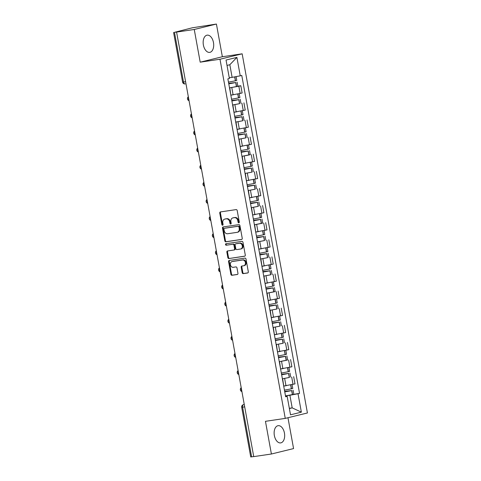 <?xml version="1.0" encoding="UTF-8"?>
<svg xmlns="http://www.w3.org/2000/svg" width="481" height="481" viewBox="0 0 481 481"><rect width="100%" height="100%" fill="white"/><g stroke="black" fill="none" stroke-linecap="round" stroke-linejoin="round"><path stroke-width="0.72" d="M238.804 222.835A0.77 0.613 -103.8 0 0 239.279 221.994L237.199 210.552A1.094 0.878 -103.8 0 0 236.129 209.602L220.448 211.923A1.094 0.878 -103.8 0 0 219.769 213.125L221.849 224.567A0.77 0.613 -103.8 0 0 223.07 224.386L222.799 222.907A3.505 2.814 -103.8 0 1 224.753 219.089A3.505 2.814 -103.8 0 1 224.964 219.047L226.268 218.855A3.505 2.814 -103.8 0 1 229.684 221.891L229.954 223.37A0.77 0.613 -103.8 0 0 231.175 223.19L230.904 221.711A3.505 2.814 -103.8 0 1 232.858 217.893A3.505 2.814 -103.8 0 1 233.069 217.851L234.373 217.659A3.505 2.814 -103.8 0 1 237.788 220.695L238.059 222.174A0.77 0.613 -103.8 0 0 238.804 222.835M284.439 433.056A8.706 5.177 81.6 0 0 278.12 425.679A8.706 5.177 81.6 0 0 274.356 435.527A8.706 5.177 81.6 0 0 280.67 442.905A8.706 5.177 81.6 0 0 284.439 433.056M213.468 42.532A8.706 5.177 81.6 0 0 207.155 35.155A8.706 5.177 81.6 0 0 203.385 45.004A8.706 5.177 81.6 0 0 209.698 52.381A8.706 5.177 81.6 0 0 213.468 42.532M242.177 272.673A1.094 0.878 -103.8 0 0 243.248 273.623L247.649 272.974A1.094 0.878 -103.8 0 0 248.322 271.765L246.013 259.061A1.094 0.878 -103.8 0 0 244.949 258.111L229.263 260.431A1.094 0.878 -103.8 0 0 228.583 261.634L230.898 274.338A1.094 0.878 -103.8 0 0 231.962 275.288L237.277 274.507A1.094 0.878 -103.8 0 0 237.951 273.298L236.965 267.863A1.094 0.878 -103.8 0 0 235.9 266.913L233.261 267.304A2.928 2.351 -103.8 0 1 230.429 264.875A2.928 2.351 -103.8 0 1 232.04 261.574A2.928 2.351 -103.8 0 1 232.215 261.544L242.538 260.017A2.928 2.351 -103.8 0 1 245.376 262.446A2.928 2.351 -103.8 0 1 243.759 265.74A2.928 2.351 -103.8 0 1 243.59 265.777L241.865 266.029A1.094 0.878 -103.8 0 0 241.191 267.238L242.177 272.673L242.827 272.517A1.094 0.878 -103.8 0 0 243.891 273.467L247.925 272.865M200.192 62.169L222.36 56.74L216.42 24.05L194.252 29.479L200.192 62.169L219.985 59.241L285.257 418.392L265.458 421.32L271.398 454.01L253.734 456.619L176.581 32.089L177.23 31.926L174.477 32.335L183.508 82.029A2.231 1.329 81.6 0 0 185.125 83.922A2.231 1.329 81.6 0 0 185.197 83.904L185.125 83.922A2.231 2.231 0 0 1 182.606 82.113L185.606 81.716M194.252 29.479L176.581 32.089M241.564 239.484A1.094 0.878 -103.8 0 0 242.238 238.281L239.929 225.571A1.094 0.878 -103.8 0 0 238.859 224.627L223.178 226.942A1.094 0.878 -103.8 0 0 222.499 228.15L224.807 240.855A1.094 0.878 -103.8 0 0 225.878 241.805L241.69 239.454M242.971 242.316L245.28 255.02A1.094 0.878 -103.8 0 1 244.607 256.229L228.92 258.544A1.094 0.878 -103.8 0 1 227.85 257.6L226.864 252.158A1.094 0.878 -103.8 0 1 227.537 250.956L233.898 250.012A1.094 0.878 -103.8 0 0 234.578 248.809L233.922 245.202A1.094 0.878 -103.8 0 0 232.852 244.252L226.232 245.232A0.77 0.613 -103.8 0 1 225.956 243.723L241.901 241.372A1.094 0.878 -103.8 0 1 242.971 242.316M216.42 24.05L192.286 27.802L174.477 32.335M222.36 56.74L242.159 53.818L307.425 412.969L285.257 418.392M271.398 454.01L293.572 448.581L287.963 417.73M253.721 456.559L250.727 456.95L241.696 407.257L242.598 407.173L251.629 456.866M231.259 95.058A7.029 0.313 169.7 0 1 231.078 95.088L240.157 93.452L238.841 86.213L229.509 87.879M238.841 86.213L240.813 85.732L237.836 86.171M230.934 95.689L229.852 88.336M240.157 93.452L242.123 92.971L240.813 85.732M232.618 104.96A8.484 0.379 -10.3 0 0 239.526 103.662L232.624 104.99M234.043 112.801L232.96 105.447M234.367 112.169A7.029 0.313 169.7 0 1 234.187 112.199L245.238 110.083L243.921 102.844M235.726 122.072A8.484 0.379 -10.3 0 0 242.634 120.773L235.732 122.108M237.151 129.918L236.075 122.559M237.482 129.281A7.029 0.313 169.7 0 1 237.301 129.311L248.346 127.194L247.03 119.955M238.835 139.183A8.484 0.379 -10.3 0 0 245.749 137.885L238.841 139.219M240.26 147.03L239.183 139.676M240.59 146.392A7.029 0.313 169.7 0 1 240.41 146.422L251.455 144.312L250.138 137.067M250.276 154.623L241.949 156.331M243.374 164.141L242.292 156.788M243.699 163.51A7.029 0.313 169.7 0 1 243.518 163.54L254.563 161.424L253.253 154.185M245.057 173.413A8.484 0.379 -10.3 0 0 251.966 172.114L245.063 173.443M246.482 181.253L245.4 173.9M246.807 180.622A7.029 0.313 169.7 0 1 246.627 180.652L257.678 178.535L256.361 171.296M248.166 190.524A8.484 0.379 -10.3 0 0 255.074 189.225L248.172 190.56M249.591 198.37L248.515 191.011M249.922 197.733A7.029 0.313 169.7 0 1 249.741 197.763L260.786 195.647L259.469 188.408M251.274 207.636A8.484 0.379 -10.3 0 0 258.189 206.337L251.28 207.672M252.699 215.482L251.623 208.123M253.03 214.845A7.029 0.313 169.7 0 1 252.85 214.875L263.895 212.758L262.578 205.519M262.716 223.076L254.389 224.783M255.814 232.594L254.732 225.24M256.139 231.962A7.029 0.313 169.7 0 1 255.958 231.992L267.003 229.876L265.692 222.637M257.497 241.859A8.484 0.379 -10.3 0 0 264.406 240.566L257.503 241.895M258.922 249.705L257.84 242.352M259.247 249.074A7.029 0.313 169.7 0 1 259.067 249.104L270.118 246.987L268.801 239.748M260.606 258.976A8.484 0.379 -10.3 0 0 267.514 257.678L260.612 259.006M262.031 266.823L260.955 259.463M262.361 266.185A7.029 0.313 169.7 0 1 262.181 266.215L273.226 264.099L271.909 256.86M263.714 276.088A8.484 0.379 -10.3 0 0 270.629 274.789L263.72 276.124M265.139 283.934L264.063 276.575M265.47 283.297A7.029 0.313 169.7 0 1 265.29 283.327L276.334 281.211L275.018 273.972M275.156 291.528L266.829 293.236M268.254 301.046L267.171 293.693M268.578 300.409A7.029 0.313 169.7 0 1 268.398 300.439L279.443 298.328L278.132 291.083M269.937 310.311A8.484 0.379 -10.3 0 0 276.846 309.018L269.943 310.347M271.362 318.157L270.28 310.804M271.687 317.526A7.029 0.313 169.7 0 1 271.506 317.556L282.557 315.44L281.241 308.201M273.046 327.429A8.484 0.379 -10.3 0 0 279.954 326.13L273.052 327.459M274.471 335.269L273.394 327.916M274.801 334.638A7.029 0.313 169.7 0 1 274.621 334.668L285.666 332.551L284.349 325.312M276.154 344.54A8.484 0.379 -10.3 0 0 283.068 343.242L276.16 344.576M277.579 352.387L276.503 345.027M277.91 351.749A7.029 0.313 169.7 0 1 277.729 351.779L288.774 349.663L287.458 342.424M287.59 359.974L279.269 361.688M280.694 369.498L279.611 362.145M281.018 368.861A7.029 0.313 169.7 0 1 280.838 368.891L291.883 366.781L290.572 359.535M282.377 378.763A8.484 0.379 -10.3 0 0 289.285 377.471L282.383 378.8M283.802 386.61L282.72 379.256M284.127 385.978A7.029 0.313 169.7 0 1 283.946 386.009L294.997 383.892L293.681 376.653M229.263 77.778L232.119 77.357L229.828 64.743L227.02 65.428M289.376 408.567L292.183 407.876L289.893 395.262L298.022 393.729L301.371 412.157L290.512 414.814L287.163 396.386L285.648 396.759L227.874 78.854L229.389 78.481L226.04 60.053L236.899 57.395L240.247 75.824L232.119 77.357M298.022 393.729L299.543 393.356L241.769 75.451L240.247 75.824M219.985 59.241L242.159 53.818M289.328 408.297L292.183 407.876L301.371 412.157M285.558 396.29L287.163 396.386M289.893 395.262L285.492 395.911M285.486 395.875A8.484 0.379 -10.3 0 0 292.394 394.582L299.543 393.356M236.899 57.395L229.828 64.743M239.141 222.631A0.77 0.613 -103.8 0 1 238.702 222.018L238.438 220.532A3.505 2.814 -103.8 0 0 235.023 217.502L234.373 217.659M232.858 217.893L233.507 217.737A3.505 2.814 -103.8 0 1 233.712 217.695L235.023 217.502M224.753 219.089L225.403 218.933A3.505 2.814 -103.8 0 1 225.607 218.891L226.918 218.699A3.505 2.814 -103.8 0 1 230.333 221.729L230.597 223.214A0.77 0.613 -103.8 0 0 231.042 223.827M220.815 211.868A1.094 0.878 -103.8 0 0 220.418 212.969L222.499 224.411A0.77 0.613 -103.8 0 0 222.937 225.024M223.545 226.888A1.094 0.878 -103.8 0 0 223.148 227.988L225.457 240.698A1.094 0.878 -103.8 0 0 226.521 241.642L241.841 239.382M238.925 226.936A0.77 0.613 -103.8 0 0 238.179 226.274L224.411 228.307A0.77 0.613 -103.8 0 0 223.936 229.154L224.218 230.712A3.505 2.814 -103.8 0 0 227.633 233.748L237.043 232.359A3.505 2.814 -103.8 0 0 237.253 232.317A3.505 2.814 -103.8 0 0 239.207 228.499L238.925 226.936L239.568 226.779A0.77 0.613 -103.8 0 0 238.823 226.118L238.179 226.274M224.964 228.174A0.77 0.613 -103.8 0 1 225.054 228.15L238.823 226.118M237.692 232.197A3.505 2.814 -103.8 0 0 237.897 232.161A3.505 2.814 -103.8 0 0 239.851 228.343L239.207 228.499M239.568 226.779L239.851 228.343M244.883 256.126L228.92 258.544M227.91 250.902A1.094 0.878 -103.8 0 0 227.513 252.002L228.499 257.437A1.094 0.878 -103.8 0 0 229.563 258.387M234.031 249.982L234.548 249.855A1.094 0.878 -103.8 0 0 235.221 248.653L234.566 245.045A1.094 0.878 -103.8 0 0 233.501 244.095L226.232 245.232M226.377 243.663A0.77 0.613 -103.8 0 0 226.876 245.076M240.5 249.038A2.928 2.351 -103.8 0 0 240.674 249.008A2.928 2.351 -103.8 0 0 242.286 245.707A2.928 2.351 -103.8 0 0 239.454 243.278L235.816 243.819A1.094 0.878 -103.8 0 0 235.143 245.021L235.798 248.629A1.094 0.878 -103.8 0 0 236.862 249.579L240.5 249.038M241.149 248.881A2.928 2.351 -103.8 0 0 241.324 248.845A2.928 2.351 -103.8 0 0 242.935 245.55A2.928 2.351 -103.8 0 0 240.103 243.121L239.454 243.278M236.333 243.687A1.094 0.878 -103.8 0 1 236.466 243.657L240.103 243.121M242.238 265.975A1.094 0.878 -103.8 0 0 241.835 267.075L242.827 272.517M244.234 265.62A2.928 2.351 -103.8 0 0 244.408 265.584A2.928 2.351 -103.8 0 0 246.019 262.283A2.928 2.351 -103.8 0 0 243.188 259.86L242.538 260.017M232.521 261.466A2.928 2.351 -103.8 0 1 232.69 261.417A2.928 2.351 -103.8 0 1 232.864 261.381L243.188 259.86M229.629 260.377A1.094 0.878 -103.8 0 0 229.233 261.478L231.541 274.182A1.094 0.878 -103.8 0 0 232.606 275.132L237.554 274.398M228.703 83.435L234.926 82.63A7.029 0.313 169.7 0 1 228.764 83.772M228.776 83.838A8.484 0.379 -10.3 0 0 235.69 82.546L228.691 83.351M229.503 87.843A8.484 0.379 -10.3 0 0 236.418 86.55L237.836 86.177L237.109 82.173M236.093 76.605L236.79 80.417L235.371 80.79A8.484 0.379 169.7 0 1 228.457 82.089M229.269 77.82A8.484 0.379 -10.3 0 0 230.513 77.591M231.812 100.547L238.035 99.741A7.029 0.313 169.7 0 1 231.878 100.884M231.89 100.956A8.484 0.379 -10.3 0 0 238.798 99.657L231.8 100.469M239.195 93.675L239.899 97.529L238.48 97.902A8.484 0.379 169.7 0 1 231.571 99.2M231.09 95.154A8.484 0.379 -10.3 0 0 233.7 94.691M234.926 117.659L241.143 116.853A7.029 0.313 169.7 0 1 234.987 118.001M234.999 118.067A8.484 0.379 -10.3 0 0 241.907 116.769L234.908 117.58M242.31 110.786L243.007 114.646L241.588 115.013A8.484 0.379 169.7 0 1 234.68 116.312M234.199 112.265A8.484 0.379 -10.3 0 0 236.814 111.802M238.035 134.77L244.252 133.965A7.029 0.313 169.7 0 1 238.095 135.113M238.107 135.179A8.484 0.379 -10.3 0 0 245.021 133.88L238.017 134.692M245.418 127.898L246.116 131.758L244.703 132.131A8.484 0.379 169.7 0 1 237.788 133.423M237.313 129.377A8.484 0.379 -10.3 0 0 239.923 128.92M241.143 151.882L247.366 151.082A7.029 0.313 169.7 0 1 241.203 152.224M241.215 152.291A8.484 0.379 -10.3 0 0 248.13 150.998L241.131 151.804M241.943 156.295A8.484 0.379 -10.3 0 0 248.857 155.002L250.276 154.629L249.549 150.625M248.527 145.009L249.23 148.869L247.811 149.242A8.484 0.379 169.7 0 1 240.897 150.535M240.422 146.489A8.484 0.379 -10.3 0 0 243.031 146.032M244.252 168.999L250.475 168.194A7.029 0.313 169.7 0 1 244.318 169.336M244.33 169.408A8.484 0.379 -10.3 0 0 251.238 168.109L244.24 168.915M251.635 162.127L252.339 165.981L250.92 166.354A8.484 0.379 169.7 0 1 244.011 167.653M243.53 163.606A8.484 0.379 -10.3 0 0 246.14 163.143M247.366 186.111L253.583 185.305A7.029 0.313 169.7 0 1 247.426 186.454M247.438 186.52A8.484 0.379 -10.3 0 0 254.347 185.221L247.348 186.033M254.75 179.239L255.447 183.099L254.028 183.465A8.484 0.379 169.7 0 1 247.12 184.764M246.639 180.718A8.484 0.379 -10.3 0 0 249.254 180.255M250.475 203.222L256.692 202.417A7.029 0.313 169.7 0 1 250.535 203.565M250.547 203.631A8.484 0.379 -10.3 0 0 257.461 202.333L250.457 203.144M257.858 196.35L258.556 200.21L257.143 200.577A8.484 0.379 169.7 0 1 250.228 201.876M249.753 197.829A8.484 0.379 -10.3 0 0 252.363 197.372M253.583 220.334L259.806 219.528A7.029 0.313 169.7 0 1 253.643 220.677M253.655 220.743A8.484 0.379 -10.3 0 0 260.57 219.45L253.571 220.256M254.383 224.747A8.484 0.379 -10.3 0 0 261.297 223.449L262.716 223.082L261.989 219.077M260.967 213.462L261.67 217.322L260.251 217.695A8.484 0.379 169.7 0 1 253.337 218.987M252.862 214.941A8.484 0.379 -10.3 0 0 255.471 214.484M256.692 237.452L262.915 236.646A7.029 0.313 169.7 0 1 256.758 237.788M256.77 237.855A8.484 0.379 -10.3 0 0 263.678 236.562L256.68 237.367M264.075 230.573L264.778 234.433L263.36 234.806A8.484 0.379 169.7 0 1 256.451 236.105M255.97 232.058A8.484 0.379 -10.3 0 0 258.58 231.595M259.806 254.563L266.023 253.758A7.029 0.313 169.7 0 1 259.866 254.9M259.878 254.972A8.484 0.379 -10.3 0 0 266.787 253.673L259.788 254.485M267.189 247.691L267.887 251.551L266.468 251.918A8.484 0.379 169.7 0 1 259.56 253.216M259.079 249.17A8.484 0.379 -10.3 0 0 261.694 248.707M262.915 271.675L269.132 270.869A7.029 0.313 169.7 0 1 262.975 272.018M262.987 272.084A8.484 0.379 -10.3 0 0 269.901 270.785L262.897 271.597M270.298 264.803L270.995 268.663L269.582 269.029A8.484 0.379 169.7 0 1 262.668 270.328M262.193 266.282A8.484 0.379 -10.3 0 0 264.803 265.819M266.023 288.786L272.246 287.981A7.029 0.313 169.7 0 1 266.083 289.129M266.095 289.195A8.484 0.379 -10.3 0 0 273.01 287.897L266.011 288.708M266.823 293.2A8.484 0.379 -10.3 0 0 273.737 291.901L275.156 291.534L274.429 287.53M273.406 281.914L274.11 285.774L272.691 286.147A8.484 0.379 169.7 0 1 265.777 287.44M265.302 283.393A8.484 0.379 -10.3 0 0 267.911 282.936M269.132 305.904L275.354 305.098A7.029 0.313 169.7 0 1 269.198 306.241M269.21 306.307A8.484 0.379 -10.3 0 0 276.118 305.014L269.12 305.82M276.515 299.026L277.218 302.886L275.799 303.258A8.484 0.379 169.7 0 1 268.891 304.551M268.41 300.511A8.484 0.379 -10.3 0 0 271.019 300.048M272.246 323.016L278.463 322.21A7.029 0.313 169.7 0 1 272.306 323.352M272.318 323.424A8.484 0.379 -10.3 0 0 279.227 322.126L272.228 322.937M279.629 316.143L280.327 319.997L278.908 320.37A8.484 0.379 169.7 0 1 271.999 321.669M271.518 317.622A8.484 0.379 -10.3 0 0 274.134 317.159M275.354 340.127L281.571 339.321A7.029 0.313 169.7 0 1 275.415 340.47M275.427 340.536A8.484 0.379 -10.3 0 0 282.341 339.237L275.336 340.049M282.738 333.255L283.435 337.115L282.022 337.482A8.484 0.379 169.7 0 1 275.108 338.78M274.633 334.734A8.484 0.379 -10.3 0 0 277.242 334.271M278.463 357.239L284.68 356.433A7.029 0.313 169.7 0 1 278.523 357.581M278.535 357.648A8.484 0.379 -10.3 0 0 285.449 356.349L278.451 357.161M279.263 361.652A8.484 0.379 -10.3 0 0 286.177 360.353L287.596 359.986L286.868 355.982M285.846 350.366L286.55 354.226L285.131 354.593A8.484 0.379 169.7 0 1 278.216 355.892M277.741 351.845A8.484 0.379 -10.3 0 0 280.351 351.389M281.571 374.35L287.794 373.545A7.029 0.313 169.7 0 1 281.638 374.693M281.65 374.759A8.484 0.379 -10.3 0 0 288.558 373.466L281.559 374.272M288.955 367.478L289.658 371.338L288.239 371.711A8.484 0.379 169.7 0 1 281.331 373.003M280.85 368.957A8.484 0.379 -10.3 0 0 283.459 368.5M284.686 391.468L290.903 390.662A7.029 0.313 169.7 0 1 284.746 391.805M284.758 391.877A8.484 0.379 -10.3 0 0 291.666 390.578L284.668 391.384M292.069 384.596L292.767 388.45L291.348 388.822A8.484 0.379 169.7 0 1 284.439 390.121M283.958 386.075A8.484 0.379 -10.3 0 0 286.574 385.612M244.258 404.479L243.494 404.665A2.231 1.329 81.6 0 0 242.598 407.173L244.691 406.866M244.27 404.551L243.494 404.665A2.231 1.792 76.2 0 0 243.362 404.689A2.231 2.231 0 0 0 241.696 407.257M289.917 367.262L288.6 360.022M286.802 350.15L285.486 342.905M283.694 333.032L282.377 325.793M280.585 315.921L279.269 308.682M277.477 298.809L276.16 291.57M274.362 281.698L273.046 274.453M271.254 264.58L269.937 257.341M268.145 247.468L266.829 240.229M265.037 230.357L263.72 223.118M261.923 213.245L260.606 206.006M258.814 196.134L257.497 188.889M255.706 179.016L254.389 171.777M252.597 161.905L251.28 154.666M249.483 144.793L248.166 137.554M246.374 127.681L245.057 120.436M243.266 110.564L241.949 103.325M293.025 384.373L291.708 377.134M285.967 385.702L284.65 378.463M282.858 368.59L281.541 361.351M279.75 351.479L278.433 344.24M276.635 334.367L275.318 327.128M273.527 317.25L272.21 310.011M270.418 300.138L269.101 292.899M267.31 283.026L265.993 275.787M264.195 265.915L262.885 258.676M261.087 248.803L259.77 241.558M257.978 231.686L256.662 224.447M254.87 214.574L253.553 207.335M251.755 197.463L250.445 190.223M248.647 180.351L247.33 173.112M245.538 163.233L244.222 155.994M242.43 146.122L241.113 138.883M239.316 129.01L238.005 121.771M236.207 111.899L234.89 104.66M233.099 94.787L231.782 87.542M188.45 97.366A2.231 1.329 81.6 0 0 188.967 100.234M191.558 114.484A2.231 1.329 81.6 0 0 192.075 117.346M194.667 131.596A2.231 1.329 81.6 0 0 195.19 134.464M197.775 148.707A2.231 1.329 81.6 0 0 198.298 151.575M200.89 165.819A2.231 1.329 81.6 0 0 201.407 168.687M203.998 182.936A2.231 1.329 81.6 0 0 204.515 185.798M207.107 200.048A2.231 1.329 81.6 0 0 207.63 202.91M210.215 217.159A2.231 1.329 81.6 0 0 210.738 220.027M213.33 234.271A2.231 1.329 81.6 0 0 213.847 237.139M216.438 251.389A2.231 1.329 81.6 0 0 216.955 254.251M219.546 268.5A2.231 1.329 81.6 0 0 220.07 271.362M222.655 285.612A2.231 1.329 81.6 0 0 223.178 288.48M225.769 302.723A2.231 1.329 81.6 0 0 226.286 305.591M228.878 319.835A2.231 1.329 81.6 0 0 229.395 322.703M231.986 336.953A2.231 1.329 81.6 0 0 232.509 339.814M235.095 354.064A2.231 1.329 81.6 0 0 235.618 356.926M238.209 371.176A2.231 1.329 81.6 0 0 238.726 374.044M241.318 388.287A2.231 1.329 81.6 0 0 241.835 391.155M238.438 220.532L237.788 220.695M233.712 217.695L233.069 217.851M230.597 223.214L229.954 223.37M230.333 221.729L229.684 221.891M226.918 218.699L226.268 218.855M225.607 218.891L224.964 219.047M222.499 224.411L221.849 224.567M220.418 212.969L219.769 213.125M238.702 222.018L238.059 222.174M226.521 241.642L225.878 241.805M225.457 240.698L224.807 240.855M223.148 227.988L222.499 228.15M225.054 228.15L224.411 228.307M228.499 257.437L227.85 257.6M227.513 252.002L226.864 252.158M235.221 248.653L234.578 248.809M234.566 245.045L233.922 245.202M233.501 244.095L232.852 244.252M236.466 243.657L235.816 243.819M241.835 267.075L241.191 267.238M232.864 261.381L232.215 261.544M232.606 275.132L231.962 275.288M231.541 274.182L230.898 274.338M229.233 261.478L228.583 261.634M243.891 273.467L243.248 273.623M236.55 86.52L235.822 82.516M235.504 80.76L234.794 76.852M235.371 80.79L234.662 76.876M236.418 86.55L235.69 82.546M239.658 103.631L238.931 99.627M238.612 97.871L237.897 93.945M238.48 97.902L237.764 93.969M239.526 103.662L238.798 99.657M242.773 120.743L242.045 116.745M241.727 114.989L241.011 111.057M241.588 115.013L240.879 111.081M242.634 120.773L241.907 116.769M245.881 137.861L245.154 133.856M244.835 132.101L244.12 128.168M244.703 132.131L243.987 128.193M245.749 137.885L245.021 133.88M248.99 154.972L248.262 150.968M247.943 149.212L247.228 145.28M247.811 149.242L247.096 145.31M248.857 155.002L248.13 150.998M252.098 172.084L251.371 168.079M251.052 166.324L250.336 162.392M250.92 166.354L250.204 162.422M251.966 172.114L251.238 168.109M255.213 189.195L254.485 185.191M254.166 183.441L253.451 179.509M254.028 183.465L253.319 179.533M255.074 189.225L254.347 185.221M258.321 206.313L257.594 202.309M257.275 200.553L256.559 196.621M257.143 200.577L256.427 196.645M258.189 206.337L257.461 202.333M261.43 223.424L260.702 219.42M260.383 217.665L259.668 213.732M260.251 217.695L259.536 213.762M261.297 223.449L260.57 219.45M264.538 240.536L263.81 236.532M263.492 234.776L262.776 230.844M263.36 234.806L262.644 230.874M264.406 240.566L263.678 236.562M267.652 257.648L266.925 253.643M266.606 251.888L265.891 247.962M266.468 251.918L265.759 247.986M267.514 257.678L266.787 253.673M270.761 274.765L270.033 270.761M269.715 269.005L268.999 265.073M269.582 269.029L268.867 265.097M270.629 274.789L269.901 270.785M273.869 291.877L273.142 287.872M272.823 286.117L272.108 282.185M272.691 286.147L271.975 282.209M273.737 291.901L273.01 287.897M276.978 308.988L276.25 304.984M275.932 303.228L275.216 299.296M275.799 303.258L275.084 299.326M276.846 309.018L276.118 305.014M280.092 326.1L279.365 322.096M279.046 320.34L278.331 316.408M278.908 320.37L278.198 316.438M279.954 326.13L279.227 322.126M283.201 343.212L282.473 339.207M282.155 337.458L281.439 333.525M282.022 337.482L281.307 333.549M283.068 343.242L282.341 339.237M286.309 360.329L285.582 356.325M285.263 354.569L284.548 350.637M285.131 354.593L284.415 350.661M286.177 360.353L285.449 356.349M289.418 377.441L288.69 373.436M288.372 371.681L287.656 367.749M288.239 371.711L287.524 367.779M289.285 377.471L288.558 373.466M292.532 394.552L291.805 390.548M291.48 388.792L290.771 384.86M291.348 388.822L290.632 384.89M292.394 394.582L291.666 390.578M188.342 96.783A2.231 2.231 0 0 0 189.051 100.703M191.45 113.895A2.231 2.231 0 0 0 192.166 117.815M194.558 131.006A2.231 2.231 0 0 0 195.274 134.927M197.673 148.118A2.231 2.231 0 0 0 198.382 152.044M200.781 165.236A2.231 2.231 0 0 0 201.491 169.156M203.89 182.347A2.231 2.231 0 0 0 204.605 186.267M206.998 199.459A2.231 2.231 0 0 0 207.714 203.379M210.113 216.57A2.231 2.231 0 0 0 210.822 220.49M213.221 233.688A2.231 2.231 0 0 0 213.931 237.608M216.33 250.799A2.231 2.231 0 0 0 217.045 254.72M219.438 267.911A2.231 2.231 0 0 0 220.154 271.831M222.553 285.023A2.231 2.231 0 0 0 223.262 288.943M225.661 302.134A2.231 2.231 0 0 0 226.371 306.06M228.77 319.252A2.231 2.231 0 0 0 229.485 323.172M231.878 336.363A2.231 2.231 0 0 0 232.594 340.283M234.993 353.475A2.231 2.231 0 0 0 235.702 357.395M238.101 370.586A2.231 2.231 0 0 0 238.81 374.513M241.209 387.704A2.231 2.231 0 0 0 241.925 391.624M243.362 404.689L244.258 404.467M182.606 82.113L173.575 32.419M225.012 228.156L224.362 228.319M237.897 232.161L237.253 232.317M234.614 249.843L233.964 250M241.324 248.845L240.674 249.008M236.399 243.669L235.75 243.831M244.408 265.584L243.759 265.74M232.69 261.417L232.04 261.574M240.945 103.289L240.217 99.284M244.053 120.406L243.326 116.402M247.168 137.518L246.434 133.514M253.385 171.741L252.657 167.737M256.493 188.853L255.766 184.854M259.602 205.97L258.874 201.966M265.825 240.193L265.097 236.189M268.933 257.305L268.206 253.301M272.042 274.423L271.314 270.418M278.265 308.646L277.537 304.641M281.373 325.757L280.645 321.753M284.481 342.875L283.754 338.871M290.704 377.098L289.977 373.094M293.813 394.21L293.085 390.205"/></g></svg>
